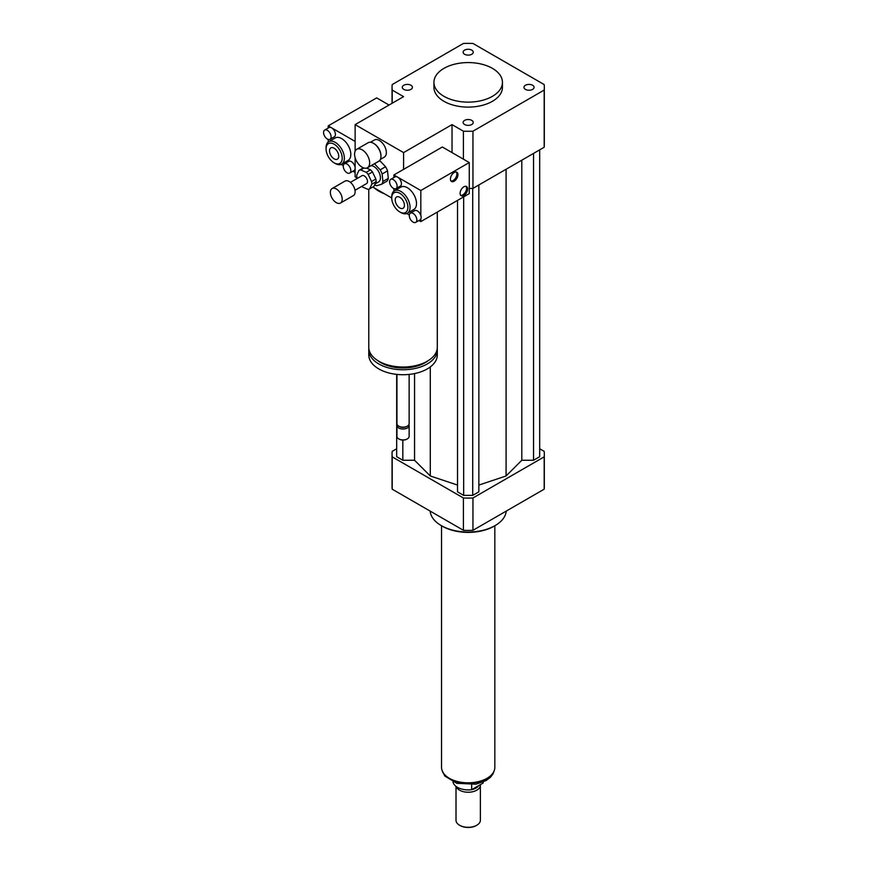 <?xml version="1.0" encoding="UTF-8"?>
<svg xmlns="http://www.w3.org/2000/svg" width="869" height="869" viewBox="0 0 869 869"><rect width="100%" height="100%" fill="white"/><g stroke="black" fill="none" stroke-linecap="round" stroke-linejoin="round"><path stroke-width="1.3" d="M525.441 85.26A5.062 2.922 180 0 1 530.959 84.619A5.062 2.922 180 0 1 534.087 87.324A5.062 2.922 180 0 1 529.025 90.246A5.062 2.922 180 0 1 523.964 87.324A5.062 2.922 180 0 1 525.441 85.26M471.769 120.378A5.062 2.922 180 0 1 473.247 122.442A5.062 2.922 180 0 1 468.185 125.364A5.062 2.922 180 0 1 463.123 122.442A5.062 2.922 180 0 1 466.251 119.748A5.062 2.922 180 0 1 471.769 120.378M410.928 89.388A5.062 2.922 180 0 1 405.41 90.018A5.062 2.922 180 0 1 402.293 87.324A5.062 2.922 180 0 1 407.355 84.402A5.062 2.922 180 0 1 412.417 87.324A5.062 2.922 180 0 1 410.928 89.388M464.611 54.269A5.062 2.922 180 0 1 463.123 52.194A5.062 2.922 180 0 1 468.185 49.272A5.062 2.922 180 0 1 473.247 52.194A5.062 2.922 180 0 1 470.129 54.899A5.062 2.922 180 0 1 464.611 54.269M362.123 167.206A10.656 6.159 60 0 1 355.16 157.81A10.656 6.159 60 0 1 356.801 149.272A10.656 6.159 60 0 1 367.457 155.421A10.656 6.159 60 0 1 367.457 167.728A10.656 6.159 60 0 1 362.123 167.206M356.801 149.272L368.108 142.744A10.656 6.159 60 0 1 373.431 143.266A10.656 6.159 60 0 1 380.97 156.322A10.656 6.159 60 0 1 378.765 161.21L367.457 167.728M373.703 143.439A9.896 5.714 60 0 1 373.974 143.581A9.896 5.714 60 0 1 380.97 155.703A9.896 5.714 60 0 1 380.97 156.007M370.466 142.255L374.409 139.985A9.896 5.714 60 0 1 384.304 145.699A9.896 5.714 60 0 1 384.304 157.126L380.361 159.407M437.303 212.079L437.303 347.242A34.26 19.781 180 0 1 427.266 361.222A34.26 19.781 180 0 1 389.931 365.512A34.26 19.781 180 0 1 368.782 347.242L368.782 189.214M400.891 212.59L399.816 211.96L400.891 212.59A12.948 7.473 60 0 0 407.365 213.231A12.948 7.473 60 0 0 407.365 198.284A12.948 7.473 60 0 0 394.417 190.811A12.948 7.473 60 0 0 391.734 196.731L391.734 197.98A11.416 6.594 60 0 1 399.816 193.309A11.416 6.594 60 0 1 407.887 207.3A11.416 6.594 60 0 1 399.816 211.96L399.816 211.96A11.416 6.594 60 0 1 391.734 197.98L384.435 193.765A34.26 19.781 180 0 1 374.278 187.9L372.79 187.031M428.059 360.754A31.219 18.021 180 0 1 425.115 362.721A31.219 18.021 180 0 1 378.026 360.754M437.226 348.61A34.26 19.781 180 0 1 437.303 349.979A34.26 19.781 180 0 1 427.266 363.959A34.26 19.781 180 0 1 389.931 368.25A34.26 19.781 180 0 1 368.782 349.979A34.26 19.781 180 0 1 368.869 348.61M437.303 349.979L437.303 354.943A34.26 19.781 180 0 1 427.266 368.934A34.26 19.781 180 0 1 389.931 373.225A34.26 19.781 180 0 1 368.782 354.943L368.782 349.979M409.136 374.42L409.136 423.637A6.094 3.519 180 0 1 407.355 426.125A6.094 3.519 180 0 1 398.741 426.125A6.094 3.519 180 0 1 396.948 423.637L396.948 374.42M406.54 426.592L407.355 426.125L406.54 426.592A4.953 2.857 180 0 1 399.544 426.592L398.741 426.125M408.919 424.572A6.094 3.519 180 0 1 409.136 425.506A6.094 3.519 180 0 1 407.355 427.993A6.094 3.519 180 0 1 400.718 428.754A6.094 3.519 180 0 1 396.948 425.506A6.094 3.519 180 0 1 397.166 424.572M409.136 425.506L409.136 436.39A6.094 3.519 180 0 1 407.355 438.878A6.094 3.519 180 0 1 398.741 438.878A6.094 3.519 180 0 1 396.948 436.39L396.948 425.506M407.061 439.03A5.333 3.074 180 0 1 406.811 439.182L407.355 438.878L406.811 439.182A5.333 3.074 180 0 1 399.273 439.182A5.333 3.074 180 0 1 399.023 439.03M384.435 193.765L374.278 187.9M357.126 177.993L355.128 176.841L355.128 157.691L355.128 168.141A5.333 3.074 60 0 1 354.02 170.574L349.718 173.061A5.333 3.074 60 0 1 347.057 172.801A5.333 3.074 60 0 1 343.57 168.108A5.333 3.074 60 0 1 344.385 163.828A5.333 3.074 60 0 1 349.718 166.913A5.333 3.074 60 0 1 349.718 173.061M324.68 130.068A5.333 3.074 60 0 1 327.341 130.339A5.333 3.074 60 0 1 330.817 135.032A5.333 3.074 60 0 1 330.003 139.301A5.333 3.074 60 0 1 327.341 139.04A5.333 3.074 60 0 1 323.855 134.347A5.333 3.074 60 0 1 324.68 130.068L328.982 127.58A5.333 3.074 60 0 1 331.643 127.852L355.128 141.408L355.128 151.228L355.128 124.625L403.585 96.644L392.201 90.072A76.135 43.961 180 0 1 392.049 87.324A76.135 43.961 180 0 1 392.201 84.565L463.416 43.45A76.135 43.961 180 0 1 472.953 43.45L544.179 84.565A76.135 43.961 180 0 1 544.32 87.324L544.32 144.515A76.135 43.961 180 0 1 544.179 147.263L472.953 188.388L472.953 131.197A76.135 43.961 180 0 1 463.416 131.197L452.032 124.625L403.585 152.596L403.585 169.379M452.032 124.625L452.032 152.596M355.128 124.625L403.585 152.596M492.419 68.358A34.26 19.781 180 0 1 502.445 82.349A34.26 19.781 180 0 1 468.185 102.129A34.26 19.781 180 0 1 433.924 82.349A34.26 19.781 180 0 1 455.074 64.078A34.26 19.781 180 0 1 492.419 68.358M502.445 82.349L502.445 87.324A34.26 19.781 180 0 1 468.185 107.104A34.26 19.781 180 0 1 433.924 87.324L433.924 82.349M472.953 188.388A76.135 43.961 180 0 1 469.26 188.464M463.416 159.168L463.416 131.197M392.201 103.215L392.201 90.072M544.32 87.324A76.135 43.961 180 0 1 544.179 90.072L472.953 131.197M544.179 147.263L544.179 90.072M506.214 511.102A38.073 21.975 180 0 1 495.102 525.593A38.073 21.975 180 0 1 441.267 525.593A38.073 21.975 180 0 1 430.166 511.102M494.026 526.212A36.541 21.095 180 0 1 494.026 526.223L495.102 525.593L494.026 526.223A36.541 21.095 180 0 1 442.343 526.212L441.267 525.593M396.688 448.762L392.201 451.348A76.135 43.961 0 0 0 392.049 454.107A76.135 43.961 0 0 0 392.201 456.855L463.416 497.98A76.135 43.961 0 0 0 472.953 497.98L544.179 456.855A76.135 43.961 0 0 0 544.32 454.107A76.135 43.961 0 0 0 544.179 451.348L539.682 448.762M478.852 485.065L506.084 475.984L521.813 460.255L533.544 460.255L539.682 456.714L539.682 149.859M457.528 200.402L457.528 491.843L463.666 495.384L472.714 495.384L478.852 491.843L478.852 184.988M396.688 374.387L396.688 456.714L402.825 460.255L414.556 460.255L430.285 475.984L457.528 485.065M544.179 456.855L544.179 489.182A76.135 43.961 0 0 0 544.32 486.434L544.32 454.107M392.049 454.107L392.049 486.434A76.135 43.961 0 0 0 392.201 489.182L463.416 530.307A76.135 43.961 0 0 0 472.953 530.307L544.179 489.182M392.201 456.855L392.201 489.182M463.416 497.98L463.416 530.307M472.953 497.98L472.953 530.307M402.825 460.255L402.825 440.083M414.556 460.255L414.556 373.583M430.285 475.984L430.285 366.946M506.084 475.984L506.084 169.259M472.714 495.384L472.714 188.399M463.666 495.384L463.666 196.861M533.544 460.255L533.544 153.4M521.813 460.255L521.813 160.178M483.012 782.089L483.012 783.11L471.671 789.66L471.671 784.772M453.031 781.948A15.229 8.788 0 0 0 471.671 789.66M483.012 783.11A15.229 8.788 0 0 0 483.349 781.948M459.853 825.398A11.416 6.594 0 0 0 460.114 825.55A11.416 6.594 0 0 0 476.266 825.55A11.416 6.594 0 0 0 476.527 825.398M456.008 786.38L456.008 820.271A12.177 7.028 0 0 0 459.571 825.235A12.177 7.028 0 0 0 476.799 825.235A12.177 7.028 0 0 0 480.372 820.271L480.372 785.207A12.177 7.028 0 0 0 480.329 784.653M456.225 786.543A12.177 7.028 0 0 0 469.358 792.202A12.177 7.028 0 0 0 480.372 785.207M465.154 789.715A11.036 6.376 0 0 0 471.215 789.715M471.726 789.628A11.036 6.376 0 0 0 478.645 785.63M441.539 525.756L441.539 767.425A26.646 15.381 0 0 0 468.185 782.806A26.646 15.381 0 0 0 494.83 767.425L494.83 525.756M366.512 168.108L370.487 169.824L366.186 172.312L360.635 169.911A10.656 6.159 60 0 0 358.951 170.411A10.656 6.159 60 0 0 358.919 170.433L356.746 175.125A10.656 6.159 60 0 0 357.018 177.754L357.311 178.384M376.125 181.664L373.952 186.357L369.651 188.845L371.813 184.152L376.125 181.664A10.656 6.159 60 0 0 375.853 179.036L371.552 181.523L368.163 174.43L372.475 171.943L375.853 179.036M360.635 169.911L363.948 167.999M361.754 186.379A10.656 6.159 60 0 0 362.373 186.965L367.935 189.355A10.656 6.159 60 0 0 369.607 188.866L373.92 186.379A10.656 6.159 60 0 1 373.876 186.4M358.951 170.411L363.253 167.923A10.656 6.159 60 0 1 363.253 167.923L358.984 170.389M370.487 169.824A10.656 6.159 60 0 1 372.475 171.943M366.186 172.312A10.656 6.159 60 0 1 368.163 174.43M371.552 181.523A10.656 6.159 60 0 1 371.813 184.152M382.132 173.974L387.52 170.867L388.291 178.395L382.903 181.502L382.132 173.974A12.948 7.473 60 0 0 380.166 169.835L374.463 163.774L379.851 160.667L385.543 166.729L380.166 169.835M374.604 184.956A12.948 7.473 60 0 0 376.712 185.705L381.643 184.239L387.02 181.132A12.948 7.473 60 0 0 388.291 178.395M382.903 181.502A12.948 7.473 60 0 1 381.643 184.239M370.965 165.707A9.135 5.279 60 0 1 379.177 172.627A9.135 5.279 60 0 1 378.536 181.958L375.06 183.967M385.543 166.729A12.948 7.473 60 0 1 387.52 170.867M330.405 193.266A8.375 4.834 60 0 1 332.099 188.551A8.375 4.834 60 0 1 340.474 193.385A8.375 4.834 60 0 1 340.474 203.053A8.375 4.834 60 0 1 334.369 201.163A8.375 4.834 60 0 1 330.405 193.266M332.099 188.551L345.015 181.089A8.375 4.834 60 0 1 353.39 185.923A8.375 4.834 60 0 1 353.39 195.59L340.474 203.053M350.435 182.36L361.993 175.679A4.573 2.64 60 0 1 366.566 178.319A4.573 2.64 60 0 1 366.566 183.598L354.997 190.268M460.733 195.351A5.333 3.074 120 0 0 465.469 192.06A5.333 3.074 120 0 0 465.947 186.303M463.883 186.792A5.333 3.074 -60 0 1 466.544 186.52A5.333 3.074 -60 0 1 466.544 192.679A5.333 3.074 -60 0 1 461.211 195.753A5.333 3.074 -60 0 1 460.396 191.484A5.333 3.074 -60 0 1 463.883 186.792M451.044 181.045A5.333 3.074 120 0 0 455.78 177.754A5.333 3.074 120 0 0 456.258 172.008M454.194 172.486A5.333 3.074 -60 0 1 456.855 172.225A5.333 3.074 -60 0 1 456.855 178.384A5.333 3.074 -60 0 1 451.522 181.458A5.333 3.074 -60 0 1 450.707 177.189A5.333 3.074 -60 0 1 454.194 172.486M413.068 213.394A5.333 3.074 60 0 1 416.544 218.097A5.333 3.074 60 0 1 415.73 222.366A5.333 3.074 60 0 1 413.068 222.106A5.333 3.074 60 0 1 409.581 217.402A5.333 3.074 60 0 1 410.396 213.133A5.333 3.074 60 0 1 413.068 213.394M410.396 213.133L414.709 210.646A5.333 3.074 60 0 1 420.813 215.469A5.333 3.074 60 0 1 420.813 219.031A5.333 3.074 60 0 1 420.042 219.879L415.73 222.366M393.353 179.633A5.333 3.074 60 0 1 396.84 184.337A5.333 3.074 60 0 1 396.014 188.606A5.333 3.074 60 0 1 390.692 185.531A5.333 3.074 60 0 1 390.692 179.372A5.333 3.074 60 0 1 393.353 179.633M390.692 179.372L394.993 176.885A5.333 3.074 60 0 1 397.654 177.157A5.333 3.074 60 0 1 401.141 181.849A5.333 3.074 60 0 1 400.327 186.118L396.014 188.606M420.813 219.031L420.813 221.595L418.934 220.52M393.896 177.526L393.896 174.973L420.813 190.517L420.813 215.469M394.32 206.311L393.896 205.562M393.896 191.169L393.896 188.606M409.332 214.98L406.79 213.502M394.417 190.811L400.881 187.074A12.948 7.473 60 0 1 413.818 194.547A12.948 7.473 60 0 1 413.818 209.494L407.365 213.231M399.816 197.317A6.518 3.769 60 0 1 404.074 203.064A6.518 3.769 60 0 1 403.075 208.288A6.518 3.769 60 0 1 396.557 204.519A6.518 3.769 60 0 1 396.557 196.991A6.518 3.769 60 0 1 399.816 197.317M420.813 221.595L469.26 193.624L469.26 162.546L442.343 147.002L393.896 174.973M469.26 162.546L420.813 190.517M328.21 128.036L328.21 125.864L331.643 127.852A5.333 3.074 60 0 1 335.13 132.544A5.333 3.074 60 0 1 334.315 136.813L330.003 139.301M344.385 163.828L348.697 161.352A5.333 3.074 60 0 1 352.803 162.775A5.333 3.074 60 0 1 355.128 168.141L355.128 172.486L352.923 171.215M328.645 157.202L328.21 156.453M328.21 142.06L328.21 139.42M343.32 165.675L341.104 164.393M326.06 148.871L326.06 147.621A12.948 7.473 60 0 1 328.732 141.701L335.195 137.965A12.948 7.473 60 0 1 341.669 138.605A12.948 7.473 60 0 1 350.12 150.011A12.948 7.473 60 0 1 348.143 160.385L341.68 164.122A12.948 7.473 60 0 1 335.206 163.47L334.13 162.851A11.416 6.594 60 0 1 326.06 148.871A11.416 6.594 60 0 1 334.13 144.2A11.416 6.594 60 0 1 342.212 158.191A11.416 6.594 60 0 1 334.13 162.851M334.13 158.853A6.518 3.769 60 0 1 329.872 153.107A6.518 3.769 60 0 1 330.872 147.882A6.518 3.769 60 0 1 337.389 151.64A6.518 3.769 60 0 1 337.389 159.179A6.518 3.769 60 0 1 334.13 158.853M328.732 141.701A12.948 7.473 60 0 1 335.206 142.342A12.948 7.473 60 0 1 343.668 153.748A12.948 7.473 60 0 1 341.68 164.122M389.04 105.04L376.668 97.893L328.21 125.864M494.113 770.988A26.418 15.251 180 0 1 468.185 783.295A26.418 15.251 180 0 1 442.267 770.988M373.974 143.581L373.431 143.266M380.97 155.703L380.97 156.322M392.049 103.302L392.049 87.324M494.407 770.173L492.973 774.007L490.388 777.331L486.173 780.525L476.016 784.175L456.877 783.338L444.787 776.017L441.963 770.173M460.114 825.55L459.571 825.235"/></g></svg>

